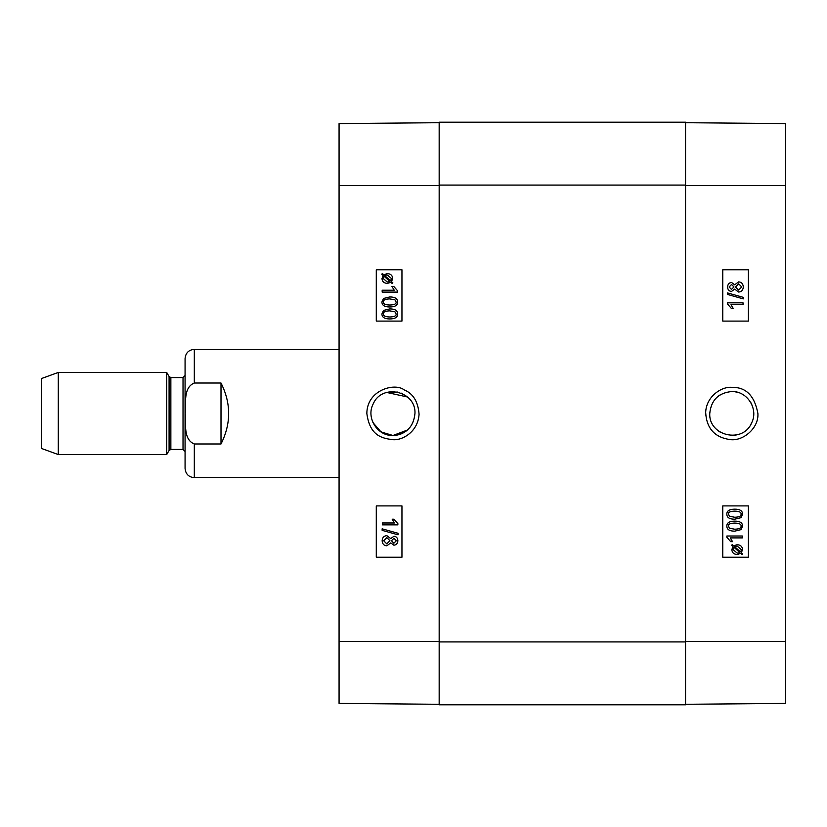 <?xml version="1.0" encoding="UTF-8"?>
<svg xmlns="http://www.w3.org/2000/svg" width="827" height="827" viewBox="0 0 827 827"><rect width="100%" height="100%" fill="white"/><g stroke="black" fill="none" stroke-linecap="round" stroke-linejoin="round"><path stroke-width="1.24" d="M734.8 391.729L738.077 392.443M750.72 402.387L751.784 404.455M751.784 422.545L750.709 424.633M738.066 434.557L734.81 435.271M719.686 431.87L717.226 429.999M717.236 396.991L719.697 395.12M734.727 529.218L729.528 528.236L728.422 526.158C727.987 524.256 730.096 523.233 734.727 523.077C739.359 523.233 741.457 524.256 741.033 526.137C741.468 528.029 739.369 529.063 734.727 529.218M734.707 529.218C739.348 529.063 741.447 528.029 741.013 526.137C741.437 524.256 739.338 523.233 734.707 523.077M726.861 526.137C726.757 522.85 729.373 521.186 734.727 521.124C739.958 521.124 742.574 522.798 742.584 526.137L740.992 529.642L734.727 531.161C729.476 531.161 726.861 529.487 726.861 526.137L726.85 526.137C726.737 522.85 729.362 521.186 734.707 521.124L734.727 521.124M726.85 526.137C726.84 529.487 729.466 531.161 734.707 531.161L734.727 531.161M742.326 537.901L730.282 537.901L732.557 541.675L730.727 541.675L726.861 537.23L726.861 536.01L742.326 536.01L742.326 537.901M742.305 537.901L730.282 537.901M730.706 541.675L726.861 537.23M726.85 537.23L726.861 536.01M740.465 551.898L741.075 550.906L740.485 551.898L734.655 546.688L737.229 546.099L741.333 549.614L741.095 550.906L741.312 549.614L737.219 546.099M733.931 547.267L739.783 552.488L738.625 552.963L739.762 552.488L733.931 547.278L733.042 549.583L737.177 553.118L738.614 552.963L737.177 553.118M731.678 545.251L732.267 544.559L733.642 545.789L737.188 544.693C740.599 544.962 742.367 546.585 742.491 549.573L741.416 552.725L742.739 553.904L742.15 554.607L740.765 553.366L737.208 554.514C733.797 554.297 732.019 552.653 731.874 549.583L732.991 546.43L731.657 545.251L732.246 544.559M733.632 545.789L737.177 544.693M742.129 554.607L740.754 553.377M731.657 545.251L732.97 546.43L731.864 549.583C731.998 552.653 733.776 554.297 737.188 554.514L737.208 554.514M731.471 289.46L729.125 286.969L731.585 284.478L733.952 286.948L731.471 289.46L733.931 286.948L731.564 284.478M738.583 290.091L735.503 287.01L738.656 283.847L741.747 286.948L738.583 290.091L741.726 286.948L738.635 283.847M731.523 291.414L731.544 291.414C729.104 291.269 727.781 289.801 727.574 287C727.801 284.168 729.135 282.669 731.595 282.524L734.676 284.808L738.635 281.893C741.499 282.069 743.059 283.754 743.297 286.969C743.07 290.174 741.499 291.859 738.573 292.034L734.676 289.088L731.544 291.414C729.083 291.269 727.76 289.801 727.564 287C727.781 284.168 729.114 282.669 731.575 282.524M734.665 284.808L738.614 281.893M738.563 292.034L734.665 289.088M727.378 294.422L727.378 292.892L743.297 297.348L743.297 298.878L727.357 294.422L727.378 292.892M727.357 294.422L743.297 298.878M743.039 304.718L730.996 304.718L733.27 308.502L731.44 308.502L727.574 304.057L727.574 302.837L743.039 302.837L743.039 304.718M743.018 304.718L730.996 304.718M731.419 308.502L727.564 304.057L727.564 302.837M734.727 517.257L729.528 516.275L728.422 514.198C727.987 512.295 730.096 511.272 734.727 511.117C739.359 511.272 741.457 512.295 741.033 514.177C741.468 516.069 739.369 517.102 734.727 517.257M734.707 517.257C739.348 517.102 741.447 516.069 741.013 514.177C741.437 512.295 739.338 511.272 734.707 511.117M726.861 514.177C726.757 510.89 729.373 509.225 734.727 509.163C739.958 509.163 742.574 510.838 742.584 514.177L740.992 517.681L734.727 519.201C729.476 519.201 726.861 517.526 726.861 514.177L726.85 514.177C726.737 510.89 729.362 509.225 734.707 509.163L734.727 509.163M726.85 514.177C726.84 517.526 729.466 519.201 734.707 519.201L734.727 519.201M722.767 321.103L748.404 321.103L748.404 269.778L722.767 269.778L748.435 269.778L748.435 321.103L722.767 321.103L722.767 269.778M722.767 557.222L748.404 557.222L748.404 505.897L722.767 505.897L748.435 505.897L748.435 557.222L722.767 557.222L722.767 505.897M709.762 413.5C711.096 400.154 718.425 392.835 731.75 391.543C747.319 390.871 758.866 409.272 751.557 423.042C742.873 443.861 708.563 436.025 709.762 413.5M757.894 413.49C754.596 395.875 746.068 387.17 732.308 387.387C722.074 386.064 706.279 396.123 705.669 412.415C706.516 428.417 714.704 437.473 730.22 439.592C742.543 441.484 758.969 428.479 757.894 413.49M685.552 704.294L785.65 703.415L785.65 123.585L685.552 122.706M439.168 704.8L685.552 704.8L685.552 122.2L439.168 122.2L439.168 704.8L685.552 704.8M194.314 383.025L221.005 383.025C231.198 403.338 231.198 423.662 221.005 443.975L194.314 443.975C183.098 439.478 186.075 423.486 185.207 413.5C186.075 403.514 183.098 387.522 194.314 383.025L194.314 349.335L339.07 349.335M221.005 443.975L221.005 383.025M194.314 443.975L194.314 477.665C188.701 477.117 185.62 474.036 185.072 468.423L185.072 358.577C185.62 352.964 188.701 349.883 194.314 349.335M58.272 372.439L41.35 378.59L41.35 448.41L58.272 454.561L166.713 454.561L166.713 372.439L58.272 372.439L58.272 454.561M185.072 375.52L183.025 377.567L170.858 377.567L169.08 376.543L166.713 372.439M392.97 435.478C377.37 436.17 365.865 417.697 373.163 403.958C381.857 383.118 416.157 390.944 414.958 413.5C413.624 426.846 406.295 434.175 392.97 435.478C398.428 435.426 403.266 433.596 407.484 430.009L392.97 435.488L380.989 431.921L372.925 422.545M373.99 402.408L373.411 403.462M397.777 392.05L386.664 392.443L407.484 396.991L401.384 393.187M389.796 298.898C385.155 299.054 383.056 300.077 383.49 301.969C383.035 300.077 385.134 299.054 389.775 298.898L394.975 299.87L396.081 301.948C396.515 303.86 394.407 304.884 389.775 305.039C385.144 304.874 383.046 303.86 383.47 301.969C383.066 303.86 385.165 304.874 389.796 305.039M389.796 296.955C395.048 296.955 397.663 298.63 397.653 301.969C397.746 305.266 395.13 306.931 389.775 306.982L389.775 306.982C384.555 306.982 381.929 305.318 381.919 301.969L383.511 298.475L389.775 296.955C395.027 296.955 397.642 298.63 397.642 301.969C397.766 305.266 395.141 306.931 389.796 306.982M382.177 290.215L394.221 290.215L391.946 286.431L393.776 286.431L397.642 290.887L397.642 292.107L382.177 292.107L382.177 290.215L394.221 290.215M397.653 292.107L397.653 290.887L393.776 286.431M384.038 276.218L383.428 277.21L384.017 276.218L389.848 281.418L387.274 282.017L383.17 278.503L383.408 277.21L383.19 278.503L387.284 282.017M390.571 280.839L384.72 275.618L385.878 275.153L384.741 275.618L390.571 280.829L391.46 278.534L387.325 274.998L385.889 275.153L387.325 274.998M387.315 273.592C390.726 273.809 392.505 275.453 392.649 278.523L391.533 281.687L392.846 282.865L392.236 283.558L390.861 282.317L387.315 283.413C383.904 283.154 382.136 281.521 382.012 278.544L383.087 275.391L381.764 274.202L382.353 273.51L383.738 274.75L387.294 273.592C390.706 273.809 392.484 275.453 392.629 278.523L391.512 281.687L392.825 282.865L392.256 283.558M390.871 282.317L387.315 283.413M383.749 274.74L382.353 273.51M393.972 538.243L391.502 540.755L393.962 538.243L396.309 540.744L393.848 543.225L391.481 540.755L393.869 543.225M386.85 537.622L389.93 540.693L386.778 543.866L383.687 540.755L386.85 537.622M386.86 537.622L383.707 540.755L386.798 543.866M393.91 536.289L393.89 536.289C396.329 536.434 397.653 537.901 397.859 540.703C397.632 543.546 396.298 545.034 393.838 545.179L390.757 542.905L386.798 545.81C383.935 545.634 382.374 543.949 382.136 540.744C382.363 537.529 383.935 535.844 386.86 535.669L390.757 538.615L393.89 536.289C396.35 536.434 397.673 537.901 397.87 540.703C397.653 543.546 396.319 545.034 393.859 545.179M390.768 542.905L386.798 545.81M386.881 535.669L390.768 538.615M398.056 533.291L398.056 534.811L382.136 530.355L382.136 528.825L398.076 533.291L398.056 534.811M398.076 533.291L382.136 528.825M382.394 522.984L394.438 522.984L392.163 519.201L393.993 519.201L397.859 523.646L397.859 524.876L382.394 524.876L382.394 522.984M382.415 522.984L394.438 522.984M394.014 519.201L397.859 523.646M397.87 523.646L397.859 524.876M389.796 310.859C385.155 311.014 383.056 312.037 383.49 313.929C383.035 312.037 385.134 311.014 389.775 310.859L394.975 311.831L396.081 313.909C396.515 315.811 394.407 316.844 389.775 316.999C385.144 316.834 383.046 315.811 383.47 313.929C383.066 315.811 385.165 316.834 389.796 316.999M389.796 308.905C395.048 308.916 397.663 310.59 397.653 313.929C397.746 317.227 395.13 318.891 389.775 318.943L389.775 318.943C384.555 318.943 381.929 317.279 381.919 313.929L383.511 310.435L389.775 308.905C395.027 308.916 397.642 310.59 397.642 313.929C397.766 317.227 395.141 318.891 389.796 318.943M401.953 505.897L376.316 505.897L376.316 557.222L401.953 557.222L376.285 557.222L376.285 505.897L401.953 505.897L401.953 557.222M401.953 269.778L376.316 269.778L376.316 321.103L401.953 321.103L376.285 321.103L376.285 269.778L401.953 269.778L401.953 321.103M366.847 413.5C369.783 435.478 381.557 438.289 392.536 439.633C401.302 440.853 417.955 432.562 419.072 414.265C418.131 401.674 413.159 393.549 404.145 389.868C394.861 382.477 366.909 389.837 366.847 413.5M439.168 122.706L339.07 123.585L339.07 703.415L439.168 704.294M394.159 391.553L391.771 391.553M372.408 421.274L377.04 428.655M377.908 429.513L384.545 433.813L392.97 435.488L401.384 433.813L407.484 430.009M685.552 185.589L785.65 185.589M685.552 641.411L785.65 641.411M685.552 641.928L439.168 641.928M439.168 185.072L685.552 185.072M169.08 376.543L169.08 450.457L166.713 454.561M170.858 377.567L170.858 449.433L169.08 450.457M183.025 377.567L183.025 449.433L185.072 451.48M439.168 185.589L339.07 185.589M439.168 641.411L339.07 641.411M194.314 477.665L339.07 477.665M170.858 449.433L183.025 449.433"/></g></svg>

